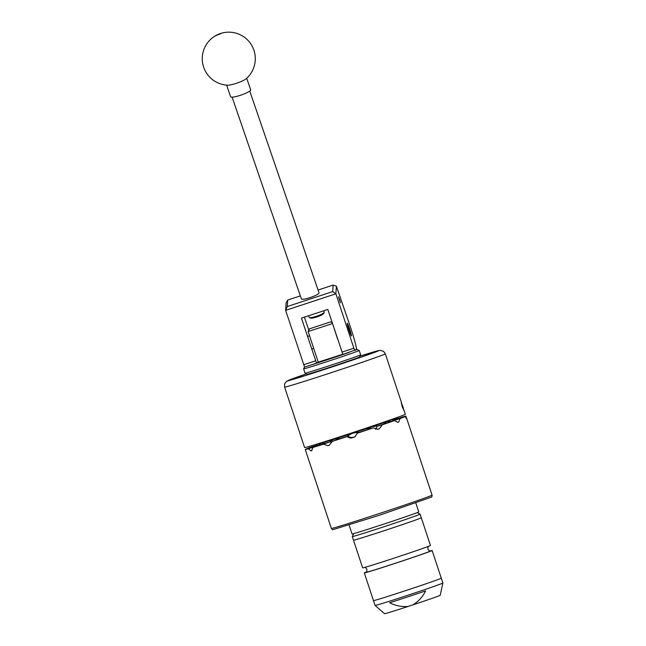 <?xml version="1.0" encoding="UTF-8"?>
<svg xmlns="http://www.w3.org/2000/svg" width="646" height="646" viewBox="0 0 646 646"><rect width="100%" height="100%" fill="white"/><g stroke="black" fill="none" stroke-linecap="round" stroke-linejoin="round"><path stroke-width="0.97" d="M339.683 299.72L338.488 296.829L340.474 302.853L339.683 299.72M349.752 329.387A6.654 0.476 71.8 0 0 347.257 323.323A6.654 0.476 71.8 0 0 348.921 329.904A6.654 0.476 71.8 0 0 351.424 335.968A6.654 0.476 71.8 0 0 349.752 329.387M341.936 352.127L353.879 348.194L335.888 293.809L336.396 286.178L350.043 325.899A21.213 1.518 71.8 0 1 356.293 349.607L342.897 354.444L327.813 309.434L301.448 318.115L316.524 363.133L304.581 367.065L285.637 310.355L286.146 302.724L287.712 300.035L287.276 306.543L332.706 291.58L333.142 285.08L318.082 290.038M318.115 361.712A21.213 1.518 71.8 0 1 317.985 362.22L316.524 363.133M353.879 348.194L354.832 350.52M308.845 330.122L304.387 317.146M335.888 293.809L285.637 310.355M303.628 364.748L315.563 360.815M300.35 295.876L287.712 300.035M336.396 286.178L333.142 285.08M287.276 306.543L285.653 310.314M335.847 293.785L332.706 291.58M323.646 313.423A7.025 1.219 161 0 1 323.598 313.568A7.025 1.219 161 0 1 317.388 316.766A7.025 1.219 161 0 1 310.524 318.058L309.361 317.517A7.954 1.381 -19 0 0 317.146 316.047A7.954 1.381 -19 0 0 324.179 312.43A7.954 1.381 -19 0 0 324.235 312.26A7.954 1.381 -19 0 0 324.219 312.155A7.954 1.381 -19 0 0 324.171 312.075M249.76 91.07L319.035 292.816A9.335 1.615 161 0 1 319.051 292.937A9.335 1.615 161 0 1 310.411 297.491A9.335 1.615 161 0 1 301.375 298.88L232.108 97.134M226.633 85.127L230.614 96.722A10.611 1.841 -19 0 0 237.373 96.197A10.611 1.841 -19 0 0 250.68 89.834L246.699 78.231M220.294 33.988A26.518 24.144 -131.7 0 0 211.137 38.889A26.518 26.518 0 0 0 227.61 85.183A10.611 1.841 -19 0 0 233.271 84.255A10.611 1.841 -19 0 0 245.973 78.877A10.611 1.841 -19 0 0 246.053 78.812M355.526 350.084A27.584 0.476 -18.3 0 0 357.052 349.397A27.584 0.476 -18.3 0 0 356.358 349.518M357.052 349.397L359.2 350.471A29.28 0.509 161.7 0 1 359.208 350.479A29.28 0.509 161.7 0 1 354.178 352.458A29.28 0.509 161.7 0 1 323.129 362.923A29.28 0.509 161.7 0 1 303.612 368.866A29.28 0.509 161.7 0 1 303.612 368.858L305.049 373.218A29.28 0.509 -18.3 0 0 305.057 373.226A29.28 0.509 -18.3 0 0 324.793 367.203A29.28 0.509 -18.3 0 0 355.615 356.802A29.28 0.509 -18.3 0 0 360.646 354.84A29.28 0.509 -18.3 0 0 360.646 354.832L359.208 350.479M360.646 354.84L359.564 356.988A27.584 0.476 161.7 0 1 354.832 358.837A27.584 0.476 161.7 0 1 325.794 368.624A27.584 0.476 161.7 0 1 307.197 374.3L305.057 373.226M318.26 362.156L342.808 354.226M310.476 365.127A27.584 0.476 -18.3 0 0 348.945 352.458M350.843 333.449L347.709 324.615L349.623 331.64L351.02 334.668L350.843 333.449M349.09 525.037L352.046 533.967A35.134 0.614 -18.3 0 0 401.772 518.084A35.134 0.614 -18.3 0 0 418.761 511.898L415.806 502.976M417.13 512.641L420.094 514.127A35.708 0.622 161.7 0 1 420.102 514.135A35.708 0.622 161.7 0 1 420.029 514.208A35.708 0.622 161.7 0 1 385.186 526.345A35.708 0.622 161.7 0 1 352.296 536.56A35.708 0.622 161.7 0 1 352.296 536.551L353.499 540.185A35.708 0.622 -18.3 0 0 386.381 529.962A35.708 0.622 -18.3 0 0 421.224 517.834A35.708 0.622 -18.3 0 0 421.297 517.761A35.708 0.622 161.7 0 1 421.224 517.834A35.708 0.622 161.7 0 1 386.381 529.962A35.708 0.622 161.7 0 1 353.499 540.185A35.708 0.622 161.7 0 1 353.572 540.113M428.04 546.266L427.87 549.108L429.703 551.28A33.164 0.573 161.7 0 1 429.638 551.361A33.164 0.573 161.7 0 1 397.015 562.706A33.164 0.573 161.7 0 1 366.742 572.106L366.912 569.263L365.079 567.091M429.437 551.127A35.708 0.622 161.7 0 1 432.126 550.489A35.708 0.622 161.7 0 1 432.053 550.562A35.708 0.622 161.7 0 1 397.201 562.698A35.708 0.622 161.7 0 1 364.32 572.913A35.708 0.622 161.7 0 1 364.392 572.849A35.708 0.622 161.7 0 1 366.855 571.823M432.126 550.489L441.283 578.186A35.708 0.622 161.7 0 1 441.21 578.259A35.708 0.622 161.7 0 1 406.366 590.387A35.708 0.622 161.7 0 1 373.477 600.61A35.708 0.622 161.7 0 1 373.55 600.538M420.102 514.135L430.462 545.458A35.708 0.622 161.7 0 1 430.389 545.531A35.708 0.622 161.7 0 1 395.538 557.659A35.708 0.622 161.7 0 1 362.656 567.882L353.499 540.185M442.881 583.015A35.708 0.622 161.7 0 1 442.881 583.023A35.708 0.622 161.7 0 1 442.809 583.088A35.708 0.622 161.7 0 1 408.135 595.16A35.708 0.622 161.7 0 1 375.084 605.447A35.708 0.622 161.7 0 1 375.076 605.439L373.477 600.61A35.708 0.622 161.7 0 0 406.366 590.387A35.708 0.622 161.7 0 0 441.21 578.259A35.708 0.622 161.7 0 0 441.283 578.186L442.881 583.015L440.176 595.313A29.28 0.509 161.7 0 1 440.112 595.37A29.28 0.509 161.7 0 1 412.915 604.858C418.495 601.474 422.726 596.815 425.609 590.896A34.803 0.606 161.7 0 1 389.659 602.734C395.562 605.787 401.739 607.014 408.199 606.416L412.915 604.858M408.199 606.416A29.28 0.509 161.7 0 1 384.58 613.7L375.084 605.447M401.327 402.708L404.033 410.662L401.327 402.708M401.465 402.773L402.248 406.907L404.025 410.517M401.925 404.945L403.104 408.538L403.661 409.556L403.233 407.707L402.385 406.504M337.672 339.247L334.289 328.992M332.488 323.565L308.134 331.535L318.308 362.293M330.607 321.878L309.482 328.846L330.607 321.878M353.152 437.512A53.045 0.921 -18.3 0 0 353.895 437.261L352.417 437.754A53.045 0.921 -18.3 0 0 353.152 437.512M393.349 419.698A53.045 0.921 161.7 0 1 398.324 418.188L393.495 419.827M393.785 419.948L402.773 416.888A53.045 0.921 161.7 0 1 405.93 416.153L406.6 418.915M405.268 416.565L393.834 420.328A41.053 0.719 161.7 0 1 390.531 421.612L400.052 418.584A53.045 0.921 161.7 0 0 405.268 416.565L406.657 418.931A53.045 0.921 -18.3 0 0 406.762 418.866M400.052 418.584L398.735 422L397.516 422.387M397.791 422.331L397.912 422.29A53.045 0.921 -18.3 0 0 398.735 422M394.456 420.594L384.927 423.623A41.053 0.719 161.7 0 1 377.199 426.312L382.262 424.834A53.045 0.921 161.7 0 0 394.456 420.594L397.855 422.314M382.262 424.834L379.38 428.734L377.151 429.38M377.7 429.283L378.055 429.186A53.045 0.921 -18.3 0 0 379.38 428.734M373.226 427.91L368.163 429.38A41.053 0.719 161.7 0 1 358.086 432.755L357.327 433.224A53.045 0.921 161.7 0 0 373.226 427.91L377.886 429.235M357.327 433.224L354.993 436.753L353.895 437.261M401.61 403.015L385.339 353.814A53.045 0.921 161.7 0 1 331.664 372.532A53.045 0.921 161.7 0 1 284.62 387.124L304.605 447.549A53.045 0.921 -18.3 0 0 351.65 432.957A53.045 0.921 -18.3 0 0 405.317 414.239L403.992 410.218M352.417 437.754C350.479 438.311 348.767 437.907 347.282 436.535A53.045 0.921 161.7 0 1 331.931 441.509L329.339 445.223M329.218 445.264L329.089 445.312A53.045 0.921 -18.3 0 1 327.861 445.7L323.557 444.165A53.045 0.921 161.7 0 1 312.874 447.46L311.703 450.682M311.663 450.698L311.622 450.714A53.045 0.921 -18.3 0 1 310.968 450.9L308.425 448.76A53.045 0.921 161.7 0 1 305.267 449.495L331.35 528.428A53.045 0.921 -18.3 0 0 378.394 513.845A53.045 0.921 -18.3 0 0 432.069 495.119C432.061 496.516 431.794 497.21 431.262 497.186L379.032 515.387L333.061 529.615C332.795 529.938 332.23 529.542 331.35 528.428M317.283 445.344L305.929 449.083A53.045 0.921 161.7 0 1 311.146 447.064L317.461 445.062M316.75 445.054A53.045 0.921 161.7 0 1 317.477 444.795L316.75 445.054M394.084 419.981A41.053 0.719 161.7 0 1 394.496 419.916L405.93 416.153M308.425 448.76L318.704 445.264A41.053 0.719 161.7 0 1 316.702 445.732L305.267 449.495M323.557 444.165L329.928 441.88A41.053 0.719 161.7 0 1 323.153 443.972L312.874 447.46M347.282 436.535L348.032 436.066A41.053 0.719 161.7 0 1 338.302 439.215L331.931 441.509M354.719 436.753A5.095 5.079 -121.9 0 0 355.389 436.47M358.086 432.755L358.191 432.311L352.716 433.167L347.814 435.727A5.095 5.079 -121.9 0 0 353.241 437.237M338.302 439.215L338.811 438.65L334.208 439.167L330.163 441.396A5.095 4.215 -109.8 0 0 331.648 442.736M323.153 443.972L323.904 443.326L321.32 443.14L319.302 444.666A5.095 2.221 -108.8 0 0 319.6 445.175M316.702 445.732L317.452 445.102L317.509 444.028M393.664 420.376L392.889 419.206L392.833 420.271L393.834 420.328M393.511 419.852L394.496 419.916L392.889 419.206A39.777 0.694 -18.3 0 0 392.97 419.125L392.921 418.979M389.804 422.072A5.095 2.85 72.4 0 0 389.772 421.458L386.599 421.644L383.99 423.534L384.927 423.623M375.52 429.259A5.095 4.579 73.8 0 0 376.844 426.021L371.894 426.756L367.509 429.194L368.163 429.38M390.531 421.612L389.772 421.458M319.302 444.666L318.704 445.264M330.163 441.396L329.928 441.88M308.134 331.535L309.482 328.846M402.846 407.836L403.233 407.707L402.248 404.84L402.288 406.197M401.949 405.946L402.797 407.917M401.368 403.435L401.586 404M284.62 387.124L284.579 384.039L286.356 381.455L306.333 373.873A47.949 0.832 -18.3 0 0 289.691 380.324A47.949 0.832 -18.3 0 0 330.389 367.501A47.949 0.832 -18.3 0 0 376.222 351.771A47.949 0.832 -18.3 0 0 360 356.124L379.985 350.318L383.53 351.319L385.339 353.814M317.38 443.963L317.428 444.109A39.777 0.694 -18.3 0 0 321.32 443.14A39.777 0.694 -18.3 0 0 334.208 439.167A39.777 0.694 -18.3 0 0 352.716 433.167A39.777 0.694 -18.3 0 0 371.894 426.756A39.777 0.694 -18.3 0 0 386.599 421.644A39.777 0.694 -18.3 0 0 392.889 419.206M329.767 445.013L327.861 445.7M311.897 450.585L310.968 450.9M323.598 313.568L324.179 312.43M308.626 315.749L309.168 317.323M323.743 310.774L324.219 312.155M245.973 78.877A26.518 26.518 0 0 0 248.581 41.045A26.518 26.518 0 0 0 211.137 38.889M304.549 366.985L303.612 368.858M307.504 336.445L309.539 335.775M311.671 349.034L313.698 348.364M353.79 533.588L352.296 536.551M364.32 572.913L373.477 600.61M330.631 321.853L332.181 322.637M406.512 417.849L432.069 495.119M393.261 419.609L392.97 419.125M317.493 444.561L317.428 444.109"/></g></svg>
